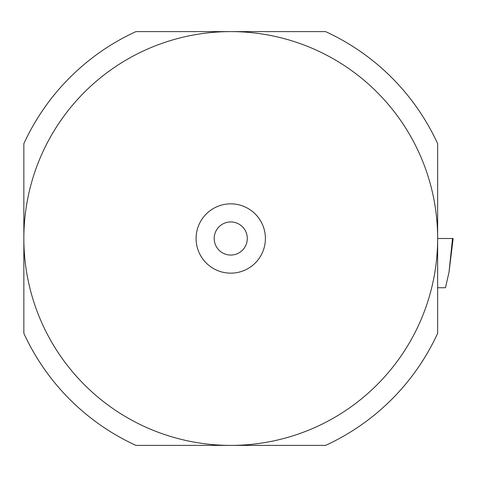 <?xml version="1.0" encoding="UTF-8"?>
<svg xmlns="http://www.w3.org/2000/svg" width="477" height="477" viewBox="0 0 477 477"><rect width="100%" height="100%" fill="white"/><g stroke="black" fill="none" stroke-linecap="round" stroke-linejoin="round"><path stroke-width="0.72" d="M452.524 238.5L437.636 238.5A206.893 206.893 0 0 1 230.743 445.393A206.893 206.893 0 0 1 23.85 238.5A206.893 206.893 0 0 1 230.743 31.607A206.893 206.893 0 0 1 437.636 238.5L437.636 143.69A227.583 227.583 0 0 0 325.552 31.607L135.933 31.607A227.583 227.583 0 0 0 23.85 143.69L23.85 333.31A227.583 227.583 0 0 0 135.933 445.393L325.552 445.393A227.583 227.583 0 0 0 437.636 333.31L437.636 238.5L453.15 238.5L452.524 238.5L449.012 272.2L453.15 238.5M437.636 287.738L445.452 287.738L449.012 272.2M230.743 273.154A34.654 34.654 0 0 0 265.397 238.5A34.654 34.654 0 0 0 230.743 203.846A34.654 34.654 0 0 0 196.089 238.5A34.654 34.654 0 0 0 230.743 273.154M230.743 221.948A16.552 16.552 0 0 0 214.191 238.5A16.552 16.552 0 0 0 230.743 255.052A16.552 16.552 0 0 0 247.295 238.5A16.552 16.552 0 0 0 230.743 221.948"/></g></svg>
